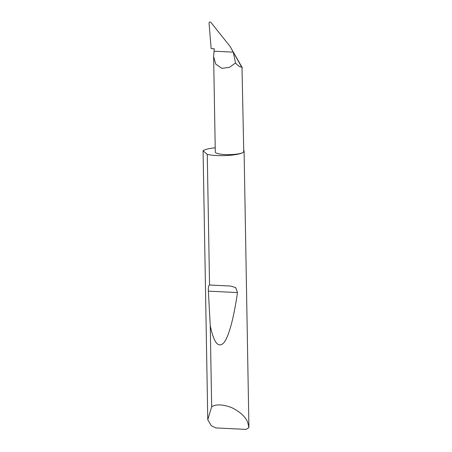 <?xml version="1.0" encoding="UTF-8"?>
<svg xmlns="http://www.w3.org/2000/svg" width="452" height="452" viewBox="0 0 452 452"><rect width="100%" height="100%" fill="white"/><g stroke="black" fill="none" stroke-linecap="round" stroke-linejoin="round"><path stroke-width="0.68" d="M248.922 427.603L246.08 429.4L215.841 427.908L211.321 425.75L207.779 419.767L211.666 406.777C215.988 404.043 222.621 404.297 231.565 407.546C240.21 411.913 245.594 416.857 247.724 422.383L248.922 427.603L244.091 151.132A20.928 4.136 179 0 1 243.012 152.477A20.928 4.136 179 0 1 227.164 155.488A20.928 4.136 179 0 1 207.265 154.448L209.542 285.009L230.52 286.043L235.673 287.585L237.469 292.574C234.074 316.406 228.978 336.791 223.734 342.91C218.237 348.345 213.745 342.588 210.253 325.638L208.355 291.139C208.236 287.24 208.632 285.195 209.542 285.009L209.468 285.003M211.666 406.777L210.253 325.638M207.779 419.767L203.078 150.674A20.928 4.136 179 0 1 203.332 150.516A20.928 4.136 179 0 1 215.22 147.804M243.73 150.38A20.928 4.136 179 0 1 244.091 151.132M213.626 56.607L215.293 152.058A14.232 2.814 -1 0 0 227.26 154.624A14.232 2.814 -1 0 0 243.012 152.477A14.232 2.814 -1 0 0 243.747 151.561L242.001 67.241C242.504 68.286 242.34 68.156 241.521 66.856C240.413 67.444 238.407 66.15 235.509 62.975L229.531 67.331L221.881 68.365L215.723 64.082L213.626 56.607L214.242 48.759L211.163 48.607L209.033 22.956C209.383 21.752 210.078 21.651 211.118 22.656L230.062 46.415L233.277 52.155L214.282 51.217M241.521 66.856L233.277 52.155L235.509 62.975M203.078 150.674L207.265 154.448M242.001 67.241L230.062 46.415M208.355 291.139L237.469 292.574"/></g></svg>
